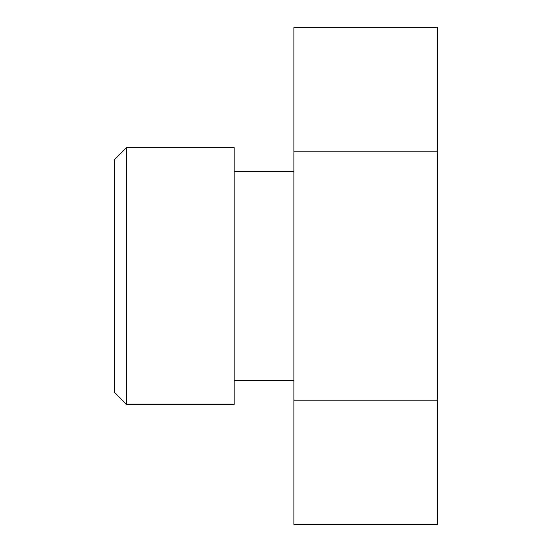 <?xml version="1.0" encoding="UTF-8"?>
<svg xmlns="http://www.w3.org/2000/svg" width="552" height="552" viewBox="0 0 552 552"><rect width="100%" height="100%" fill="white"/><g stroke="black" fill="none" stroke-linecap="round" stroke-linejoin="round"><path stroke-width="0.83" d="M126.608 404.478L114.657 392.52L114.657 159.48L126.608 147.522L126.608 404.478L234.172 404.478L234.172 147.522L126.608 147.522M234.172 380.569L293.926 380.569M234.172 171.43L293.926 171.43M437.343 400.2L437.343 524.4L293.926 524.4L293.926 27.6L437.343 27.6L437.343 400.2L293.926 400.2M437.343 151.8L293.926 151.8"/></g></svg>
